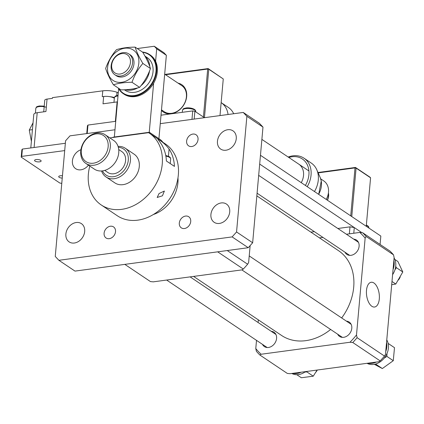 <?xml version="1.0" encoding="UTF-8"?>
<svg xmlns="http://www.w3.org/2000/svg" width="424" height="424" viewBox="0 0 424 424"><rect width="100%" height="100%" fill="white"/><g stroke="black" fill="none" stroke-linecap="round" stroke-linejoin="round"><path stroke-width="0.64" d="M366.495 290.35A12.497 6.323 82.3 0 0 374.456 307.04A12.497 6.323 82.3 0 0 379.3 298.941A12.497 6.323 82.3 0 0 371.111 282.278A12.497 6.323 82.3 0 0 366.495 290.35M262.467 344.362A8.639 6.8 -56.1 0 0 264.38 346.594A8.639 6.8 -56.1 0 0 271.975 346.095A8.639 6.8 -56.1 0 0 276.586 338.421A8.639 6.8 -56.1 0 0 274.015 332.241A8.639 6.8 -56.1 0 0 271.222 331.314M337.674 334.207A8.639 6.8 -56.1 0 0 339.587 336.439A8.639 6.8 -56.1 0 0 347.182 335.941A8.639 6.8 -56.1 0 0 351.793 328.266A8.639 6.8 -56.1 0 0 349.222 322.086A8.639 6.8 -56.1 0 0 346.429 321.159M344.993 252.211A8.639 6.8 -56.1 0 0 346.906 254.442A8.639 6.8 -56.1 0 0 354.501 253.944A8.639 6.8 -56.1 0 0 359.107 246.27A8.639 6.8 -56.1 0 0 356.536 240.09A8.639 6.8 -56.1 0 0 353.749 239.163M256.509 340.366L255.778 348.565A78.562 61.825 123.9 0 0 261.147 354.247L349.975 342.253A78.562 61.825 123.9 0 0 356.499 334.965L365.144 238.118A78.562 61.825 123.9 0 0 359.775 232.437L346.413 234.239M322.94 237.408L319.452 237.88M258.338 319.86L258.105 322.51M359.775 232.437L362.584 232.707A80.131 63.059 123.9 0 1 366.145 236.47L365.144 238.118M356.499 334.965L357.109 337.69A80.131 63.059 123.9 0 1 352.784 342.523L349.975 342.253M261.147 354.247L259.944 355.058A80.131 63.059 123.9 0 1 256.387 351.295L255.778 348.565M357.109 337.69L384.478 356.059A80.131 63.059 123.9 0 1 380.153 360.888L352.784 342.523M362.584 232.707L389.958 251.072A80.131 63.059 123.9 0 1 393.514 254.84L366.145 236.47M259.944 355.058L287.313 373.427L290.127 373.698L378.955 361.699L380.153 360.888M384.478 356.059L385.48 354.416L394.124 257.564L393.514 254.84M162.434 195.793L157.182 197.473L159.053 193.524L164.38 191.049L162.434 195.793M161.035 143.635L157.818 139.099L159.011 139.756C162.89 142.173 166.25 145.268 169.086 149.041A43.206 34 123.9 0 1 174.444 166.399L166.393 160.993A43.206 34 -56.1 0 0 161.035 143.635M89.798 166.07A43.206 34 -56.1 0 0 88.377 174.073A43.206 34 -56.1 0 0 101.23 204.962A43.206 34 -56.1 0 0 139.204 202.476A43.206 34 -56.1 0 0 162.238 164.099A43.206 34 -56.1 0 0 149.386 133.205A43.206 34 -56.1 0 0 148.559 132.675L109.853 137.901M101.23 204.962L117.331 215.768A43.206 34 -56.1 0 0 155.301 213.283A43.206 34 -56.1 0 0 178.34 174.9A43.206 34 -56.1 0 0 165.482 144.012L149.386 133.205M315.843 372.208A7.855 6.18 -56.1 0 0 317.284 370.03M93.407 163.198A15.714 12.365 123.9 0 1 81.286 150.372A15.714 12.365 123.9 0 1 96.025 133.915A15.714 12.365 123.9 0 1 108.147 146.741A15.714 12.365 123.9 0 1 93.407 163.198M94.086 165.201A17.283 13.6 123.9 0 1 85.892 163.447A17.283 13.6 123.9 0 1 81.858 146.169A17.283 13.6 123.9 0 1 96.958 132.988A17.283 13.6 123.9 0 1 105.152 134.742A17.283 13.6 123.9 0 1 109.185 152.02A17.283 13.6 123.9 0 1 94.086 165.201M118.328 147.319A15.714 12.365 123.9 0 1 128.117 161.459A15.714 12.365 123.9 0 1 113.537 176.702A15.714 12.365 123.9 0 1 102.523 170.877A17.283 13.6 123.9 0 1 94.34 169.118L85.892 163.447M118.731 149.534L121.847 151.622A12.572 9.89 123.9 0 1 124.778 164.189A12.572 9.89 123.9 0 1 113.796 173.776A12.572 9.89 123.9 0 1 107.839 172.499L104.723 170.406M118.058 146.397A17.283 13.6 123.9 0 1 125.276 148.252A17.283 13.6 123.9 0 1 129.309 165.53A17.283 13.6 123.9 0 1 114.21 178.711A17.283 13.6 123.9 0 1 106.016 176.951A17.283 13.6 123.9 0 1 101.564 170.973M125.276 148.252L134.132 154.193A17.283 13.6 123.9 0 1 138.166 171.471A17.283 13.6 123.9 0 1 123.066 184.652A17.283 13.6 123.9 0 1 114.872 182.898L106.016 176.951M105.152 134.742L113.606 140.418A17.283 13.6 123.9 0 1 117.633 157.696A17.283 13.6 123.9 0 1 102.534 170.872M178.043 83.125A16.499 12.985 123.9 0 1 186.311 98.787A16.499 12.985 123.9 0 1 171.201 113.754A16.499 12.985 123.9 0 1 161.443 110.394M164.221 111.692A15.714 12.365 -56.1 0 0 171.667 113.293A15.714 12.365 -56.1 0 0 185.394 101.31A15.714 12.365 -56.1 0 0 181.732 85.6M204.448 117.687L208.772 69.223L208.163 68.582L223.263 78.949L219.992 115.588M203.414 117.003L207.696 69.043L208.772 69.223L223.263 78.949M165.54 74.735L207.696 69.043L208.163 68.582L165.042 74.407M337.843 228.488L349.991 226.851L354.289 227.566L361.836 232.633L259.679 164.077M354.289 227.566L353.78 233.242M310.887 232.129L314.37 231.658M349.365 233.841L349.991 226.851M228.054 114.496A23.569 18.545 -56.1 0 0 221.148 102.597L228.372 107.442A23.569 18.545 123.9 0 1 233.693 113.733M39.538 161.841A3.302 1.166 -174.9 0 0 41.133 160.998A3.302 1.166 -174.9 0 0 39.511 159.827A3.302 1.166 -174.9 0 0 36.157 159.572A3.302 1.166 -174.9 0 0 34.561 160.415A3.302 1.166 -174.9 0 0 36.178 161.586A3.302 1.166 -174.9 0 0 39.538 161.841M62.455 175.79A3.302 1.166 -174.9 0 0 60.303 175.78A3.302 1.166 -174.9 0 0 58.708 176.623A3.302 1.166 -174.9 0 0 62.249 178.101M22.393 149.073L21.852 149.794L21.2 157.113L21.741 156.392L22.393 149.073L65.354 143.27M21.2 157.113L59.842 183.046L61.777 183.369M21.741 156.392L64.702 150.589M124.37 89.777L125.197 90.333A19.721 15.518 -56.1 0 0 142.528 89.199A19.721 15.518 -56.1 0 0 153.037 71.683A19.721 15.518 -56.1 0 0 147.176 57.585L144.939 56.085M149.566 70.866A19.721 15.518 123.9 0 1 140.938 85.717M137.763 87.879A19.721 15.518 123.9 0 1 125.356 89.729M145.029 56.249A19.721 15.518 123.9 0 1 149.783 66.547M392.598 274.657A15.714 12.365 -56.1 0 0 395.74 265.981A15.714 12.365 -56.1 0 0 394.087 257.951M393.053 269.563A15.714 12.365 -56.1 0 0 394.135 264.899A15.714 12.365 -56.1 0 0 393.87 260.421M367.025 363.31A15.714 12.365 -56.1 0 0 373.687 364.433A15.714 12.365 -56.1 0 0 386.291 354.968A15.714 12.365 -56.1 0 0 386.773 339.947M367.953 363.188A15.714 12.365 -56.1 0 0 372.076 363.352A15.714 12.365 -56.1 0 0 376.337 362.054M385.734 351.56A15.714 12.365 -56.1 0 0 386.55 342.417M291.818 373.47A15.714 12.365 -56.1 0 0 305.513 371.62M292.746 373.343A15.714 12.365 -56.1 0 0 301.13 372.208M150.048 133.65A9.625 1.913 99.5 0 0 149.476 132.346A9.625 1.913 99.5 0 0 149.253 132.283L114.337 137A9.625 8.798 36.7 0 0 112.302 137.572M149.476 132.346L160.336 139.644A9.625 8.798 -143.3 0 1 162.827 142.226M142.453 52.041A23.569 18.545 123.9 0 1 149.518 54.526A23.569 18.545 123.9 0 1 155.014 78.085A23.569 18.545 123.9 0 1 134.424 96.057A23.569 18.545 123.9 0 1 123.252 93.662A23.569 18.545 123.9 0 1 118.275 88.065M149.518 54.526L150.287 55.035A23.569 18.545 123.9 0 1 155.783 78.599A23.569 18.545 123.9 0 1 135.192 96.571A23.569 18.545 123.9 0 1 124.02 94.176L123.252 93.662M142.798 52.348A23.177 18.237 123.9 0 1 155.619 73.909A23.177 18.237 123.9 0 1 134.26 95.554A23.177 18.237 123.9 0 1 118.768 88.393M104.097 233.221A6.678 5.252 -56.1 0 0 106.085 237.991A6.678 5.252 -56.1 0 0 111.952 237.61A6.678 5.252 -56.1 0 0 115.513 231.679A6.678 5.252 -56.1 0 0 113.526 226.904A6.678 5.252 -56.1 0 0 107.659 227.291A6.678 5.252 -56.1 0 0 104.097 233.221M179.304 223.061A6.678 5.252 -56.1 0 0 181.292 227.836A6.678 5.252 -56.1 0 0 187.159 227.455A6.678 5.252 -56.1 0 0 190.721 221.524A6.678 5.252 -56.1 0 0 188.733 216.749A6.678 5.252 -56.1 0 0 182.866 217.13A6.678 5.252 -56.1 0 0 179.304 223.061M186.624 141.065A6.678 5.252 -56.1 0 0 188.606 145.84A6.678 5.252 -56.1 0 0 194.478 145.459A6.678 5.252 -56.1 0 0 198.035 139.528A6.678 5.252 -56.1 0 0 196.052 134.752A6.678 5.252 -56.1 0 0 190.18 135.134A6.678 5.252 -56.1 0 0 186.624 141.065M80.92 149.741A10.998 8.655 -56.1 0 0 72.414 160.828A10.998 8.655 -56.1 0 0 75.684 168.694A10.998 8.655 -56.1 0 0 88.441 165.159M65.879 234.043A10.998 8.655 -56.1 0 0 69.149 241.903A10.998 8.655 -56.1 0 0 78.816 241.272A10.998 8.655 -56.1 0 0 84.678 231.504A10.998 8.655 -56.1 0 0 81.408 223.639A10.998 8.655 -56.1 0 0 71.741 224.269A10.998 8.655 -56.1 0 0 65.879 234.043M217.454 141.245A10.998 8.655 -56.1 0 0 220.724 149.105A10.998 8.655 -56.1 0 0 230.391 148.474A10.998 8.655 -56.1 0 0 236.253 138.706A10.998 8.655 -56.1 0 0 232.983 130.841A10.998 8.655 -56.1 0 0 223.316 131.472A10.998 8.655 -56.1 0 0 217.454 141.245M210.919 214.454A10.998 8.655 -56.1 0 0 214.194 222.319A10.998 8.655 -56.1 0 0 223.856 221.683A10.998 8.655 -56.1 0 0 229.723 211.915A10.998 8.655 -56.1 0 0 226.448 204.05A10.998 8.655 -56.1 0 0 216.786 204.686A10.998 8.655 -56.1 0 0 210.919 214.454M153.366 214.512A31.424 24.73 -56.1 0 0 177.926 182.744A31.424 24.73 -56.1 0 0 177.979 177.836M160.261 123.654L243.244 112.445L246.879 116.293L262.981 127.099L252.656 242.772L248.236 247.711L74.99 271.106L58.894 260.299L55.253 256.451L65.577 140.779L69.997 135.839L114.978 129.765M262.981 127.099L259.345 123.252L243.244 112.445M246.879 116.293L236.555 231.965L232.135 236.905L58.894 260.299M252.656 242.772L236.555 231.965M248.236 247.711L232.135 236.905M351.761 216.558L356.086 168.089L355.482 167.448L369.972 177.168L370.576 177.81L366.251 226.284M350.733 215.869L355.015 167.909L356.086 168.089L370.576 177.81M327.307 200.149A9.429 7.42 -56.1 0 0 328.234 193.953M318.159 172.886L355.015 167.909L355.482 167.448L317.995 172.51M328.404 192.957A10.213 8.035 123.9 0 1 327.429 200.229M114.332 98.246A7.855 2.772 -174.9 0 0 109.408 96.619A7.855 2.772 -174.9 0 0 103.657 96.497L102.258 96.688L102.778 90.831L52.475 97.626L52.412 98.357L47.043 99.084A4.712 1.664 -174.9 0 0 44.759 100.281L43.73 111.825M109.408 96.619A12.572 4.436 5.1 0 1 114.416 97.493M118.285 92.734L117.019 92.278A12.572 4.436 -174.9 0 0 102.778 90.831M31.387 141.33L29.272 130.083L33.04 122.79M32.431 129.659L29.272 130.083M47.043 99.084L45.93 111.528L37.201 112.705A7.07 2.496 -174.9 0 0 33.782 114.507L30.798 147.939M117.469 101.871A7.07 2.496 -174.9 0 0 117.109 101.914L103.005 103.822L103.657 96.497M118.646 88.722L114.337 137M149.253 132.283L153.631 83.205M155.587 61.295L156.7 48.824L154.278 46.258L137.259 48.553M158.921 138.653L166.362 55.306L163.934 52.74L154.278 46.258M156.7 48.824L166.362 55.306M115.206 73.076A10.966 8.628 -56.1 0 0 128.435 68.275A10.966 8.628 -56.1 0 0 126.898 54.526A10.966 8.628 -56.1 0 0 113.669 59.328A10.966 8.628 -56.1 0 0 115.206 73.076M115.174 74.947A12.54 9.869 -56.1 0 0 130.173 69.647A12.54 9.869 -56.1 0 0 128.843 53.933A12.54 9.869 -56.1 0 0 128.541 53.737A12.54 9.869 -56.1 0 0 113.537 59.037A12.54 9.869 -56.1 0 0 114.867 74.751A12.54 9.869 -56.1 0 0 115.174 74.947M326.226 199.423A15.714 12.365 -56.1 0 0 323.814 180.958L320.73 178.886M298.862 164.21A15.714 12.365 123.9 0 1 303.372 171.466A15.714 12.365 123.9 0 1 301.268 182.675M288.802 157.458A21.995 17.31 123.9 0 1 308.677 169.149A21.995 17.31 123.9 0 1 305.391 185.442M307.225 186.671A23.569 18.545 -56.1 0 0 310.813 169.107A23.569 18.545 -56.1 0 0 304.045 158.226A23.569 18.545 -56.1 0 0 288.188 157.044M304.045 158.226L311.29 163.086A23.569 18.545 123.9 0 1 316.781 169.759A23.569 18.545 123.9 0 1 318.058 173.972A23.569 18.545 123.9 0 1 314.47 191.537M296.805 374.699L301.337 377.742L313.267 376.183L306.886 371.901L307.124 371.403M304.888 372.06L306.886 371.901M317.094 370.057L313.267 376.183M398.369 280.052A7.855 6.18 -56.1 0 0 400.235 276.84M86.74 133.581L87.434 125.78L87.975 125.059L115.736 121.312M161.014 115.196L192.724 110.913L194.87 111.273L204.432 117.687M260.463 155.29L380.832 236.067L380.084 244.447M87.975 125.059L87.217 133.518M192.724 110.913L191.971 119.372M194.87 111.273L194.176 119.07M135.134 47.128L142.718 52.221C146.428 58.406 149.004 63.844 150.456 68.534C147.976 75.557 144.351 81.832 139.586 87.36L131.997 82.272C134.482 75.249 138.102 68.974 142.872 63.446C139.162 57.261 136.586 51.818 135.134 47.128C127.815 47.207 121.609 48.045 116.526 49.645C111.777 55.141 108.152 61.416 105.656 68.471C107.092 73.135 109.673 78.573 113.388 84.784C118.444 83.189 124.645 82.351 131.997 82.272M129.633 54.463A12.572 9.89 123.9 0 1 133.968 63.812A12.572 9.89 123.9 0 1 126.909 75.207A12.572 9.89 123.9 0 1 115.657 75.281M107.611 67.368A18.264 14.374 123.9 0 1 124.746 48.241A18.264 14.374 123.9 0 1 138.839 63.155A18.264 14.374 123.9 0 1 121.704 82.282A18.264 14.374 123.9 0 1 107.611 67.368M142.872 63.446L150.456 68.534M139.586 87.36C134.535 88.955 128.329 89.798 120.978 89.877L113.388 84.784M375.553 364.041L382.347 368.551L374.344 364.327M375.966 364.269L376.666 363.681M383.937 358.275L386.9 356.409L393.281 360.692L382.347 368.551M386.9 356.409L386.99 353.521M388.146 343.419L394.49 347.675L393.281 360.692M193.593 276.411L281.6 335.474A51.066 40.185 -56.1 0 0 330.63 329.48M341.665 317.963A51.066 40.185 -56.1 0 0 353.706 287.175A51.066 40.185 -56.1 0 0 338.511 250.669L256.843 195.862M250.144 245.576L248.628 262.573L247.627 264.216A80.131 63.059 123.9 0 1 243.302 269.049L242.104 269.86L153.271 281.854L150.462 281.584L124.82 264.375M217.66 251.84L243.302 269.049M247.627 264.216L227.248 250.542M391.988 281.478L395.788 284.032L391.702 284.721M394.924 269.897L396.419 267.698L402.8 271.98L395.788 284.032M396.419 267.698L395.709 266.33M394.834 259.44L397.882 261.486L402.8 271.98M168.439 156.239L169.086 149.041M117.999 95.957A6.678 2.359 -174.9 0 0 117.612 96.004A6.678 2.359 -174.9 0 0 114.379 97.706C115.476 96.28 113.977 96.248 117.983 95.368L118.052 95.358M46.311 107.277A6.678 2.359 -174.9 0 0 39.045 106.615A6.678 2.359 -174.9 0 0 35.817 108.316C36.909 106.885 35.415 106.859 39.421 105.979L44.239 106.133M368.822 228.011L368.854 227.656A6.678 2.359 -174.9 0 0 366.32 225.526M116.722 95.623L117.019 92.278M34.095 147.494L37.201 112.705M117.109 101.914L115.37 121.359M185.707 108.613A6.678 2.359 -174.9 0 0 182.474 110.32C183.566 108.888 182.071 108.857 186.078 107.977C188.866 107.373 195.936 108.533 195.777 111.507A6.678 2.359 -174.9 0 0 192.496 109.132A6.678 2.359 -174.9 0 0 185.707 108.613M318.689 194.367L321.26 180.99L320.237 177.608A18.439 14.511 123.9 0 1 321.233 180.905A18.439 14.511 123.9 0 1 318.62 194.319M170.225 163.569L170.649 158.83A6.678 2.359 -174.9 0 0 165.864 156.112M190.111 276.883L275.929 334.472M166.637 280.052L267.173 347.521M113.966 102.338L114.379 97.706M35.388 113.118L35.817 108.316M366.373 224.948L368.514 226.437L368.854 227.656M195.745 111.857L195.777 111.507M182.299 112.323L182.474 110.32M241.844 269.892L342.38 337.361M249.222 255.921L351.136 324.318M130.793 55.242L128.843 53.933M308.921 170.957L261.884 139.39M184.615 87.54L164.676 74.158M167.104 113.632L161.491 109.864M116.817 76.06L114.867 74.751M320.237 177.608L316.781 169.759M257.082 193.212L349.699 255.365M258.672 175.356L358.455 242.321M165.742 155.449L169.34 156.716L170.305 157.611L170.649 158.83"/></g></svg>
